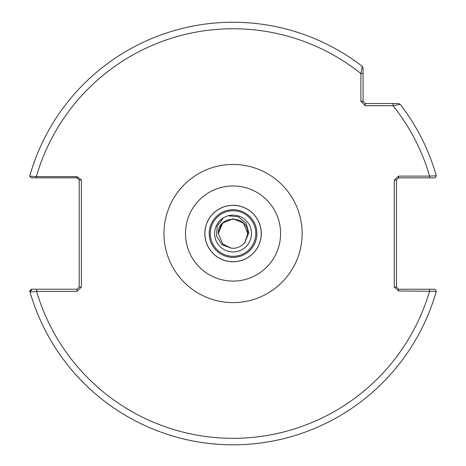 <?xml version="1.0" encoding="UTF-8"?>
<svg xmlns="http://www.w3.org/2000/svg" width="466" height="466" viewBox="0 0 466 466"><rect width="100%" height="100%" fill="white"/><g stroke="black" fill="none" stroke-linecap="round" stroke-linejoin="round"><path stroke-width="0.7" d="M214.634 233.536A18.419 18.419 0 0 0 233.052 251.955A18.419 18.419 0 0 0 251.471 233.536A18.419 18.419 0 0 0 233.052 215.117A18.419 18.419 0 0 0 214.634 233.536A18.419 18.419 0 0 1 233.052 215.117A18.419 18.419 0 0 1 251.471 233.536M222.631 243.957L218.321 233.536L222.631 243.957L231.282 248.168L222.631 243.957L218.321 233.536L222.631 243.957L231.282 248.168L222.631 243.957L218.321 233.536L222.631 243.957L231.282 248.168L222.631 243.957L218.321 233.536L222.631 243.957L231.282 248.168L222.631 243.957L218.321 233.536L222.631 223.115L233.052 218.799L243.473 223.115L247.79 233.536L245.011 242.151A14.737 14.737 0 0 1 231.282 248.168L222.631 243.957L218.321 233.536L221.152 224.851M223.348 217.884L217.208 225.923L216.55 236.012L221.857 244.603L231.282 248.168L222.631 243.957L218.321 233.536C217.406 214.529 248.698 214.529 247.79 233.536L243.473 223.115L233.052 218.799L243.473 223.115L247.79 233.536L245.011 242.151L247.79 233.536L245.011 242.151L247.79 233.536L245.011 242.151L247.79 233.536L245.011 242.151L247.79 233.536L245.011 242.151L247.79 233.536L245.011 242.151L247.79 233.536L245.011 242.151L248.78 232.79L246.06 223.074L238.208 216.731L228.142 215.781M243.473 223.115L247.79 233.536C248.698 214.529 217.406 214.529 218.321 233.536C217.406 214.529 248.698 214.529 247.79 233.536C248.698 214.529 217.406 214.529 218.321 233.536C217.406 214.529 248.698 214.529 247.79 233.536C248.698 214.529 217.406 214.529 218.321 233.536C217.406 214.529 248.698 214.529 247.79 233.536C248.698 214.529 217.406 214.529 218.321 233.536L222.631 223.115M218.321 233.536C217.406 214.529 248.698 214.529 247.79 233.536C248.698 214.529 217.406 214.529 218.321 233.536M261.228 233.536A28.17 28.17 0 0 1 233.052 261.711A28.17 28.17 0 0 1 204.883 233.536A28.17 28.17 0 0 1 233.052 205.366A28.17 28.17 0 0 1 261.228 233.536A28.17 28.17 0 0 0 233.052 205.366A28.17 28.17 0 0 0 204.883 233.536M365.245 105.683L360.911 101.349L360.911 73.57L362.233 66.341L363.078 68.059L363.078 101.349L365.245 103.516L398.535 103.516L400.247 104.355A211.284 211.284 0 0 1 436.287 175.769L429.623 176.107A204.784 204.784 0 0 0 393.024 105.683L365.245 105.683L365.245 103.516M77.03 289.229L79.197 287.062L79.197 180.01L77.03 177.843L36.336 177.843L36.336 176.626L29.713 176.148A211.284 211.284 0 0 1 362.233 66.341L363.078 68.059L363.078 73.57L360.911 73.57A204.784 204.784 0 0 0 36.336 176.626L77.03 176.626L81.364 180.01L81.364 287.062L77.03 291.396L36.616 291.396L30.016 291.996A211.284 211.284 0 0 0 436.287 291.308A211.284 211.284 0 0 1 29.713 290.924L31.408 289.229L77.03 289.229L77.03 291.396M363.078 80.42L363.078 84.556M398.616 290.97L398.616 289.229L435.104 289.229L436.287 291.308L398.616 290.97L394.283 287.062L394.283 180.01L398.616 176.107L429.623 176.107L429.623 177.843L398.616 177.843L398.616 176.107M429.623 177.843L435.104 177.843L436.287 175.769A211.284 211.284 0 0 0 400.247 104.355L393.024 105.683L393.024 103.516M394.283 180.01L396.45 180.01L396.45 287.062L398.616 289.229M36.336 177.843L31.408 177.843L29.713 176.148A211.284 211.284 0 0 1 362.233 66.341M360.911 101.349L363.078 101.349M32.102 289.229L30.016 291.996M36.616 289.229L36.616 291.396A204.784 204.784 0 0 0 429.623 290.97L429.623 289.229M79.197 287.062L81.364 287.062M79.197 180.01L81.364 180.01M77.03 177.843L77.03 176.626M394.283 287.062L396.45 287.062M398.616 177.843L396.45 180.01M255.811 233.536A22.752 22.752 0 0 1 233.052 256.288A22.752 22.752 0 0 1 210.3 233.536A22.752 22.752 0 0 1 233.052 210.783A22.752 22.752 0 0 1 255.811 233.536M209.217 233.536A23.836 23.836 0 0 0 233.052 257.372A23.836 23.836 0 0 0 256.894 233.536A23.836 23.836 0 0 0 233.052 209.7A23.836 23.836 0 0 0 209.217 233.536M280.614 233.536A47.561 47.561 0 0 0 233.052 185.975A47.561 47.561 0 0 0 185.491 233.536A47.561 47.561 0 0 0 233.052 281.097A47.561 47.561 0 0 0 280.614 233.536M163.974 233.536A69.079 69.079 0 0 1 233.052 164.457A69.079 69.079 0 0 1 302.131 233.536A69.079 69.079 0 0 1 233.052 302.615A69.079 69.079 0 0 1 163.974 233.536M204.819 233.536A28.234 28.234 0 0 1 233.052 205.302A28.234 28.234 0 0 1 261.286 233.536A28.234 28.234 0 0 1 233.052 261.77A28.234 28.234 0 0 1 204.819 233.536"/></g></svg>
